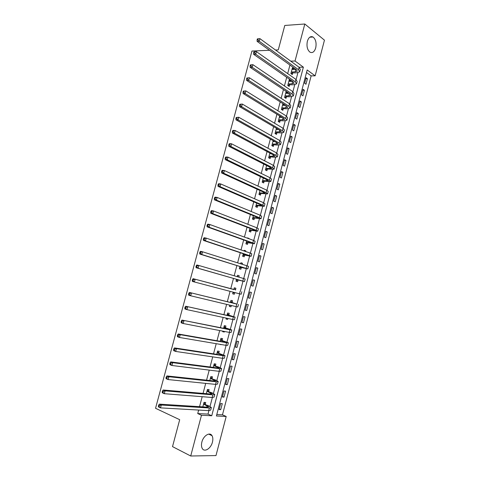 <?xml version="1.0" encoding="UTF-8"?>
<svg xmlns="http://www.w3.org/2000/svg" width="480" height="480" viewBox="0 0 480 480"><rect width="100%" height="100%" fill="white"/><g stroke="black" fill="none" stroke-linecap="round" stroke-linejoin="round"><path stroke-width="0.72" d="M201.87 442.062C203.394 435.642 209.88 431.652 212.022 435.69C212.952 437.34 213.09 439.482 212.442 442.122C210.966 448.482 204.426 452.634 202.254 448.452C201.354 446.802 201.228 444.672 201.87 442.062M307.362 41.286C308.652 37.338 310.548 35.916 313.05 37.02C315.756 39.3 316.644 42.93 315.708 47.91C314.418 51.906 312.498 53.316 309.954 52.146C307.296 49.86 306.438 46.242 307.362 41.286M324.456 40.164L315.144 75.828L307.182 69.966L216.414 415.992L226.194 416.472L215.982 455.574L190.716 456L201.474 415.254L211.74 415.758L303.378 67.164L295.032 61.02L304.812 24L324.456 40.164M216.798 414.54L222.468 414.834L311.148 75.87L315.144 75.828M222.468 414.834L226.194 416.472M311.148 75.87L306.516 72.486M306.102 77.712L304.644 83.28L305.976 84.222L307.434 78.666L306.102 77.712M303.06 89.322L301.596 94.908L302.94 95.826L304.398 90.252L303.06 89.322M300.006 100.974L298.536 106.572L299.892 107.46L301.356 101.874L300.006 100.974M296.94 112.65L295.47 118.272L296.832 119.13L298.302 113.526L296.94 112.65M293.868 124.368L292.392 130.002L293.766 130.83L295.242 125.208L293.868 124.368M290.79 136.116L289.308 141.768L290.694 142.566L292.17 136.932L290.79 136.116M287.7 147.9L286.212 153.57L287.61 154.338L289.092 148.68L287.7 147.9M284.604 159.72L283.11 165.402L284.52 166.14L286.002 160.47L284.604 159.72M281.496 171.57L280.002 177.27L281.418 177.978L282.906 172.29L281.496 171.57M278.376 183.456L276.876 189.174L278.304 189.852L279.798 184.152L278.376 183.456M275.25 195.378L273.75 201.114L275.184 201.762L276.684 196.038L275.25 195.378M272.118 207.336L270.612 213.09L272.058 213.702L273.558 207.966L272.118 207.336M268.974 219.33L267.462 225.096L268.92 225.684L270.426 219.93L268.974 219.33M265.818 231.354L264.306 237.144L265.77 237.696L267.282 231.924L265.818 231.354M262.656 243.42L261.138 249.222L262.614 249.744L264.132 243.954L262.656 243.42M259.488 255.516L257.958 261.336L259.452 261.828L260.97 256.02L259.488 255.516M256.302 267.648L254.772 273.486L256.272 273.948L257.802 268.122L256.302 267.648M253.116 279.822L251.58 285.672L253.092 286.104L254.622 280.26L253.116 279.822M249.912 292.026L248.376 297.9L249.894 298.29L251.43 292.434L249.912 292.026L251.43 292.434M246.702 304.266L245.16 310.158L246.69 310.518L248.232 304.644L246.702 304.266M243.486 316.548L241.938 322.452L243.48 322.782L245.022 316.89L243.486 316.548M240.258 328.86L238.704 334.788L240.258 335.082L241.806 329.172L240.258 328.86M237.018 341.214L235.458 347.154L237.024 347.418L238.578 341.496L237.018 341.214M233.772 353.604L232.206 359.562L233.784 359.796L235.338 353.85L233.772 353.604M230.514 366.03L228.942 372.006L230.532 372.204L232.092 366.24L230.514 366.03M227.244 378.492L225.672 384.486L227.274 384.648L228.84 378.672L227.244 378.492M223.968 390.99L222.39 397.002L223.998 397.134L225.57 391.14L223.968 390.99M220.68 403.53L219.096 409.56L220.722 409.656L222.294 403.644L220.68 403.53M299.304 67.41L290.934 61.296M289.944 65.052L287.682 73.602M286.704 77.298L284.412 85.944M283.452 89.58L281.136 98.328M280.194 101.898L277.848 110.748M276.924 114.258L274.554 123.21M273.642 126.654L271.248 135.702M270.354 139.086L267.93 148.242M267.054 151.56L264.6 160.818M263.742 164.07L261.264 173.43M260.424 176.616L257.916 186.084M257.088 189.204L254.556 198.774M253.752 201.834L251.19 211.506M250.398 214.5L247.812 224.28M247.038 227.202L244.416 237.09M243.666 239.946L241.02 249.948M240.282 252.732L237.606 262.836M236.886 265.56L234.186 275.772M233.484 278.424L230.754 288.744M230.064 291.348L227.328 301.68M226.62 304.368L223.896 314.658M223.158 317.43L220.452 327.678M219.69 330.54L216.996 340.74M216.216 343.686L213.528 353.838M212.724 356.874L210.048 366.984M209.22 370.104L206.562 380.166M205.71 383.376L203.058 393.39M202.188 396.696L199.548 406.662M198.654 410.052L197.724 413.562L208.002 414.09L208.908 410.64M210.024 406.41L212.37 397.5M213.432 393.462L215.82 384.402M216.834 380.556L219.258 371.346M220.224 367.686L222.684 358.332M223.602 354.858L226.104 345.36M226.968 342.066L229.506 332.424M230.328 329.316L232.902 319.53M233.676 316.608L236.286 306.678M237.012 303.936L239.664 293.868M240.336 291.306L242.994 281.226M243.702 278.544L246.3 268.662M247.05 265.818L249.6 256.134M250.392 253.128L252.888 243.648M253.722 240.48L256.17 231.198M257.046 227.868L259.434 218.79M260.352 215.298L262.698 206.412M263.658 202.77L265.944 194.076M266.946 190.272L269.184 181.776M270.228 177.822L272.412 169.512M273.498 165.402L275.634 157.29M276.756 153.024L278.844 145.098M280.008 140.682L282.042 132.948M283.248 128.376L285.234 120.834M286.476 116.106L288.414 108.75M289.698 103.878L291.588 96.708M292.908 91.686L294.75 84.702M296.112 79.53L297.906 72.726M293.64 69.48L293.802 68.856L292.404 67.848L290.892 73.56L292.302 74.556L292.71 73.002M290.49 81.42L290.67 80.736L289.254 79.758L287.742 85.488L289.158 86.454L289.572 84.9M287.328 93.396L287.52 92.652L286.098 91.704L284.58 97.452L286.008 98.388L286.422 96.828M284.154 105.408L284.37 104.604L282.93 103.686L281.412 109.452L282.852 110.352L283.26 108.792M279.69 115.956L278.232 121.488L279.678 122.358L280.092 120.792M280.974 117.456L281.136 116.838M276.432 128.286L275.04 133.56L276.504 134.4L276.918 132.822M277.782 129.54L277.89 129.144M273.162 140.658L271.842 145.662L273.312 146.472L273.732 144.894M269.886 153.072L268.632 157.806L270.114 158.586L270.534 157.002M266.598 165.522L265.416 169.986L266.91 170.736L267.33 169.146M263.298 178.008L262.188 182.202L263.694 182.916L264.114 181.326M259.986 190.53L258.948 194.46L260.466 195.138L260.886 193.542M256.668 203.094L255.702 206.748L257.232 207.396L257.652 205.794M253.338 215.694L252.444 219.078L253.986 219.69L254.406 218.088M249.996 228.336L249.18 231.438L250.728 232.026L251.154 230.412M248.952 238.746L249.03 238.452L247.476 237.882L247.398 238.176M246.648 241.02L245.904 243.84L247.464 244.392L247.89 242.778M245.586 251.496L245.76 250.842L244.194 250.308L244.02 250.962M243.288 253.74L242.616 256.284L244.188 256.8L244.614 255.18M242.208 264.288L242.478 263.268L240.9 262.764L240.63 263.79M239.916 266.496L239.316 268.758L240.9 269.244L241.332 267.618M238.824 277.122L239.19 275.73L237.6 275.262L237.234 276.66M236.532 279.294L236.01 281.274L237.606 281.724L238.038 280.092M235.458 289.866L235.89 288.234L234.288 287.796L233.82 289.566M233.136 292.152L232.692 293.826L234.3 294.246L234.732 292.608M232.146 302.412L232.578 300.774L230.964 300.372L230.418 302.436M229.716 305.106L229.368 306.42L230.988 306.804L231.33 305.496M228.822 314.994L229.26 313.35L227.634 312.984L227.01 315.348M226.302 318.108L226.032 319.05L227.658 319.398L227.91 318.456M225.492 327.612L225.93 325.962L224.292 325.632L223.59 328.296M222.834 331.146L222.684 331.722L224.328 332.034L224.478 331.458M222.15 340.272L222.588 338.622L220.938 338.322L220.158 341.292M219.378 344.22L221.034 344.502M218.796 352.974L219.234 351.312L217.578 351.054L216.714 354.324M215.436 365.712L215.874 364.044L214.2 363.816L213.258 367.398M212.064 378.486L212.502 376.818L210.822 376.626L209.79 380.514M208.68 391.302L209.118 389.628L207.426 389.472L206.316 393.666M205.284 404.154L205.728 402.474L204.018 402.354L202.83 406.866M190.716 456L172.518 446.616L179.694 419.7L155.544 408.288L251.94 51.036L269.478 50.28M275.496 50.022L278.274 49.902L284.784 25.458L304.812 24M197.724 413.562L201.474 415.254M290.982 61.134L295.032 61.02M299.346 67.248L303.378 67.164M208.002 414.09L211.74 415.758M292.128 68.886L293.802 68.856M305.85 78.678L307.434 78.666M219.24 409.014L220.722 409.656M222.516 396.522L223.998 397.134M225.786 384.06L227.274 384.648M229.038 371.64L230.532 372.204M232.29 359.256L233.784 359.796M235.524 346.908L237.024 347.418M238.752 334.596L240.258 335.082M241.974 322.32L243.48 322.782M245.178 310.08L246.69 310.518M248.382 297.876L249.894 298.29M253.098 279.882L254.622 280.26M256.272 267.768L257.802 268.122M259.44 255.69L260.97 256.02M262.596 243.648L264.132 243.954M265.746 231.642L267.282 231.924M268.884 219.666L270.426 219.93M272.016 207.732L273.558 207.966M275.136 195.828L276.684 196.038M278.244 183.96L279.798 184.152M281.352 172.128L282.906 172.29M284.442 160.326L286.002 160.47M287.526 148.56L289.092 148.68M290.604 136.83L292.17 136.932M293.67 125.13L295.242 125.208M296.73 113.466L298.302 113.526M299.778 101.838L301.356 101.874M302.82 90.24L304.398 90.252M288.996 80.748L290.67 80.736M285.852 92.64L287.52 92.652M282.702 104.562L284.37 104.604M279.54 116.526L280.698 116.574M276.372 128.526L276.882 128.55M247.41 238.134L249.03 238.452M244.146 250.494L245.76 250.842M240.87 262.896L242.478 263.268M237.582 275.328L239.19 275.73M234.288 287.808L235.89 288.234M232.698 293.808L234.3 294.246M229.392 306.336L230.988 306.804M226.068 318.906L227.658 319.398M222.738 331.512L224.328 332.034M219.768 344.286L220.98 344.706M291.3 72.006L295.17 71.832L297.234 71.172L296.424 69.732L257.106 41.352L257.094 39.918L257.94 39.87L258.222 38.832L257.376 38.88L257.094 39.918M291.99 69.396L296.01 69.432M257.376 38.88L259.914 38.64L259.218 41.238L298.482 69.696L299.688 71.844L296.574 72.834L292.974 72.888L291.102 73.71M258.222 38.832L259.914 38.64L299.124 67.272L300.318 69.444L299.79 71.448M257.94 39.87L259.218 41.238L257.106 41.352M291.57 71.886L292.974 72.888M288.15 83.928L292.008 83.808L294.066 83.214L293.238 81.834L253.614 54.324L253.59 52.92L254.436 52.884L254.712 51.84L253.872 51.876L253.59 52.92M288.846 81.312L292.632 81.414M253.872 51.876L256.416 51.636L255.714 54.24L295.29 81.828L296.52 83.886L293.424 84.786L289.836 84.786L287.91 85.602M254.712 51.84L256.416 51.636L295.926 79.398L297.156 81.474L296.616 83.508M254.436 52.884L255.714 54.24L253.614 54.324M288.42 83.814L289.836 84.786M284.994 95.886L288.84 95.826L290.88 95.292L290.034 93.972L250.104 67.332L250.08 65.958L250.914 65.94L251.196 64.89L250.362 64.914L250.08 65.958M285.684 93.264L289.206 93.414M250.362 64.914L252.906 64.674L252.204 67.29L292.086 93.99L293.34 95.964L290.268 96.768L286.686 96.714L284.712 97.536M251.196 64.89L252.906 64.674L292.722 91.554L293.976 93.546L293.436 95.61M250.914 65.94L252.204 67.29L250.104 67.332M285.258 95.778L286.686 96.714M281.826 107.88L285.66 107.874L287.688 107.4L286.824 106.146L246.588 80.388L246.552 79.038L247.386 79.032L247.668 77.982L246.834 77.994L246.552 79.038M282.516 105.252L285.738 105.45M246.834 77.994L249.384 77.754L248.676 80.376L288.87 106.2L290.154 108.078L287.1 108.786L283.524 108.684L281.496 109.506M247.668 77.982L249.384 77.754L289.512 103.752L290.79 105.654L290.244 107.742M247.386 79.032L248.676 80.376L246.588 80.388M282.09 107.778L283.524 108.684M278.646 119.916L284.49 119.55L283.608 118.356L243.06 93.486L243.012 92.166L243.846 92.172L244.134 91.122L243.3 91.11L243.012 92.166M279.342 117.276L282.222 117.51M243.3 91.11L245.85 90.882L245.142 93.51L285.642 118.44L286.956 120.228L283.92 120.846L280.356 120.684L278.268 121.506M244.134 91.122L245.85 90.882L286.29 115.986L287.598 117.792L287.04 119.916M243.846 92.172L245.142 93.51L243.06 93.486M278.91 119.808L280.356 120.684M275.454 131.982L281.28 131.736L280.374 130.602L239.514 106.626L239.466 105.33L240.294 105.354L240.582 104.298L239.748 104.28L239.466 105.33M276.156 129.336L278.646 129.588M239.748 104.28L242.304 104.046L241.596 106.686L282.408 130.716L283.746 132.414L280.734 132.936L277.182 132.726L275.046 133.542M276.168 129.282L276.468 129.468M240.582 104.298L242.304 104.046L283.056 128.262L284.394 129.972L283.824 132.12M240.294 105.354L241.596 106.686L239.514 106.626M275.718 131.88L277.182 132.726M272.262 144.084L278.058 143.958L277.14 142.89L235.962 119.808L235.902 118.542L236.73 118.578L237.018 117.522L236.19 117.486L235.902 118.542M272.958 141.426L274.998 141.69M236.19 117.486L238.746 117.258L238.038 119.904L279.168 143.034L280.53 144.636L277.536 145.062L273.996 144.798L271.86 145.59M272.988 141.318L273.39 141.576M237.018 117.522L238.746 117.258L279.816 140.568L281.178 142.188L280.602 144.366M236.73 118.578L238.038 119.904L235.962 119.808M272.52 143.982L273.996 144.798M269.052 156.222L274.824 156.222L273.888 155.214L232.398 133.038L232.332 131.796L233.16 131.85L233.442 130.782L232.614 130.734L232.332 131.796M269.754 153.558L271.26 153.81M232.614 130.734L233.112 130.386L235.182 130.512L234.468 133.17L275.91 155.388L277.308 156.894L274.332 157.23L270.798 156.912L268.668 157.674M269.802 153.39L270.306 153.726M233.442 130.782L235.182 130.512L276.564 152.916L277.95 154.44L277.368 156.648M233.16 131.85L234.468 133.17L232.398 133.038M269.316 156.126L270.798 156.912M265.836 168.396L271.584 168.516L270.63 167.574L228.822 146.304L228.744 145.092L229.572 145.158L229.86 144.096L229.032 144.03L228.744 145.092M266.538 165.726L267.414 165.936M229.032 144.03L229.542 143.652L231.6 143.808L230.88 146.472L272.646 167.778L274.068 169.194L267.588 169.056L265.464 169.794M266.748 165.6L267.204 165.912M229.86 144.096L231.6 143.808L273.3 165.3L274.716 166.728L274.128 168.966M229.572 145.158L230.88 146.472L228.822 146.304M266.1 168.306L267.588 169.056M262.608 180.606L268.338 180.852L267.36 179.97L225.234 159.618L225.15 158.436L225.972 158.514L226.26 157.446L225.438 157.368L225.15 158.436M225.438 157.368L225.954 156.954L228.006 157.152L227.286 159.822L269.376 180.21L270.822 181.524L264.372 181.236L262.254 181.95M226.26 157.446L228.006 157.152L270.03 177.72L271.476 179.058L270.876 181.326M225.972 158.514L227.286 159.822L225.234 159.618M262.872 180.522L264.372 181.236M259.374 192.858L265.074 193.224L264.084 192.408L221.634 172.98L221.544 171.822L222.36 171.918L222.648 170.844L221.832 170.748L221.544 171.822M221.832 170.748L222.354 170.304L224.406 170.538L223.68 173.22L266.088 192.678L267.57 193.896L261.15 193.458L259.032 194.142M222.648 170.844L224.406 170.538L266.748 190.182L268.218 191.418L267.612 193.716M222.36 171.918L223.68 173.22L221.634 172.98M259.632 192.774L261.15 193.458M256.128 205.14L261.804 205.632L260.796 204.882L218.022 186.378L217.92 185.25L218.736 185.364L219.03 184.284L218.214 184.176L217.92 185.25M218.214 184.176L218.748 183.696L220.788 183.966L220.062 186.654L262.794 205.182L264.3 206.31L257.91 205.716L255.804 206.376M219.03 184.284L220.788 183.966L263.454 202.68L264.954 203.82L264.342 206.148M218.736 185.364L220.062 186.654L218.022 186.378M256.386 205.062L257.91 205.716M252.87 217.464L258.528 218.082L257.496 217.392L214.398 199.824L214.29 198.726L215.106 198.852L215.394 197.772L214.584 197.646L214.29 198.726M214.584 197.646L215.124 197.13L217.164 197.436L216.432 200.136L259.494 217.728L261.024 218.754L254.67 218.01L252.558 218.64M215.394 197.772L217.164 197.436L260.154 215.214L261.684 216.264L261.06 218.622M215.106 198.852L216.432 200.136L214.398 199.824M253.134 217.386L254.67 218.01M249.606 229.824L255.234 230.562L254.184 229.944L210.768 213.312L210.648 212.244L211.458 212.382L211.752 211.302L210.936 211.164L210.648 212.244M210.936 211.164L211.494 210.612L213.522 210.954L212.79 213.666L256.176 230.31L257.742 231.24L251.412 230.34L249.312 230.946M211.752 211.302L213.522 210.954L256.842 227.79L258.396 228.738L257.772 231.132M211.458 212.382L212.79 213.666L210.768 213.312M249.864 229.752L251.412 230.34M246.33 242.22L251.934 243.09L250.866 242.532L207.12 226.848L206.988 225.81L207.798 225.96L208.092 224.874L207.282 224.724L206.988 225.81M207.282 224.724L207.846 224.136L209.868 224.52L209.136 227.238L252.852 242.934L254.442 243.762L248.148 242.706L246.048 243.282M208.092 224.874L209.868 224.52L253.518 240.402L255.102 241.254L254.466 243.678M207.798 225.96L209.136 227.238L207.12 226.848M246.588 242.148L248.148 242.706M243.042 254.658L248.628 255.648L247.536 255.156L203.46 240.426L203.322 239.418L204.126 239.586L204.42 238.494L203.616 238.326L203.322 239.418M203.616 238.326L204.192 237.708L206.208 238.128L205.47 240.858L249.516 255.594L251.136 256.326L244.872 255.108L242.778 255.66M204.42 238.494L206.208 238.128L250.188 253.056L251.802 253.812L251.154 256.26M204.126 239.586L205.47 240.858L203.46 240.426M243.306 254.586L244.872 255.108M239.748 267.132L244.2 267.828L199.788 254.052L199.644 253.068L200.442 253.254L200.742 252.162L199.938 251.976L199.644 253.068M199.938 251.976L200.52 251.322L202.53 251.784L201.792 254.52L247.824 268.926L241.59 267.552L239.496 268.074M200.742 252.162L202.53 251.784L246.846 265.752L248.484 266.406L247.836 268.884M200.442 253.254L201.792 254.52L199.788 254.052M240.006 267.066L241.59 267.552M236.442 279.642L240.846 280.53L196.104 267.72L195.948 266.772L196.752 266.97L197.046 265.872L196.248 265.674L195.948 266.772M196.248 265.674L196.842 264.984L198.84 265.482L198.102 268.224L244.494 281.568L238.296 280.032L236.208 280.53M237.378 276.114L238.338 276.984M197.046 265.872L198.84 265.482L243.492 278.478L245.16 279.036L244.5 281.55M196.752 266.97L198.102 268.224L196.104 267.72M236.7 279.576L238.296 280.032M234.048 289.614L193.146 278.688L233.856 289.434M234.81 292.59L232.908 293.022M234.078 288.588L235.65 290.046M193.338 279.63L192.54 279.414L192.246 280.518L193.044 280.734L193.338 279.63L195.138 279.228L194.4 281.982L241.158 294.246L241.83 291.708M193.044 280.734L194.4 281.982L192.408 281.436L192.246 280.518M192.54 279.414L193.146 278.688M230.724 302.202L234.792 303.498L189.438 292.44L236.754 304.062L230.532 302.016M230.634 305.328L229.596 305.55M230.772 301.104L232.338 302.592M189.618 293.43L188.826 293.202L188.526 294.306L189.324 294.54L189.618 293.43L191.43 293.016L190.686 295.782L236.076 306.63L237.81 306.96L238.476 304.44M189.324 294.54L190.686 295.782L188.7 295.2L188.526 294.306M188.826 293.202L189.438 292.44M227.388 314.82L231.414 316.32L185.724 306.24L233.37 316.914L235.128 317.16L227.196 314.634M227.454 313.656L229.014 315.18M185.886 307.284L185.094 307.038L184.794 308.142L185.586 308.394L185.886 307.284L187.704 306.852L186.954 309.63L232.692 319.488L234.456 319.716L235.116 317.208M185.586 308.394L186.954 309.63L184.974 309.006L184.794 308.142M185.094 307.038L185.724 306.24M224.046 327.48L229.224 329.274L228.024 329.172L181.992 320.082L229.974 329.802L231.762 329.952L223.854 327.288M224.13 326.25L225.684 327.804M182.142 321.18L181.356 320.916L181.056 322.026L181.842 322.29L182.142 321.18L183.966 320.736L183.216 323.52L229.29 332.388L231.09 332.514L231.744 330.024M181.842 322.29L183.216 323.52L181.242 322.86L181.056 322.026M181.356 320.916L181.992 320.082M220.692 340.176L225.846 342.102L224.622 342.072L178.248 333.978L180.216 334.668L226.566 342.732L228.384 342.78L220.5 339.984M220.794 338.88L222.342 340.47M178.386 335.124L177.6 334.842L177.3 335.958L178.086 336.24L178.386 335.124L180.216 334.668L179.46 337.458L225.882 345.324L227.712 345.348L228.36 342.876M178.086 336.24L179.46 337.458L177.498 336.762L177.3 335.958M177.6 334.842L178.248 333.978M217.326 352.914L222.456 354.966L221.214 355.008L174.492 347.91L176.448 348.648L223.152 355.704L225 355.644L217.134 352.716M217.446 351.546L218.988 353.172M174.618 349.11L173.832 348.816L173.532 349.938L174.318 350.232L174.618 349.11L176.448 348.648L175.698 351.444L222.468 358.302L224.322 358.224L224.97 355.764M174.318 350.232L175.698 351.444L173.736 350.706L173.532 349.938M173.832 348.816L174.492 347.91M213.954 365.694L219.054 367.878L217.794 367.98L170.724 361.896L172.674 362.67L219.726 368.718L221.604 368.55L219 367.188L213.762 365.49M214.086 364.254L215.622 365.916M170.838 363.15L170.052 362.838L169.752 363.96L170.532 364.272L170.838 363.15L172.674 362.67L171.918 365.478L219.036 371.322L220.926 371.136L221.568 368.694M170.532 364.272L171.918 365.478L169.968 364.698L169.752 363.96M170.052 362.838L170.724 361.896M210.564 378.51L215.646 380.82L214.362 381L166.944 375.93L168.888 376.74L216.288 381.768L218.196 381.498L215.616 380.028L210.378 378.3M210.72 376.998L212.25 378.696M167.04 377.232L166.26 376.908L165.96 378.036L166.734 378.366L167.04 377.232L168.888 376.74L168.126 379.56L215.598 384.384L217.512 384.096L218.154 381.666M166.734 378.366L168.126 379.56L166.182 378.738L165.96 378.036M166.26 376.908L166.944 375.93M207.168 391.362L212.22 393.81L210.918 394.056L163.146 390.006L165.084 390.864L212.838 394.86L214.776 394.488L212.226 392.91L206.982 391.152M207.342 389.784L208.866 391.518M163.23 391.368L162.456 391.026L162.15 392.154L162.924 392.502L163.23 391.368L165.084 390.864L164.322 393.69L212.148 397.482L214.092 397.086L214.728 394.68M162.924 392.502L164.322 393.69L162.384 392.826L162.15 392.154M162.456 391.026L163.146 390.006M202.848 406.866L203.184 406.89M203.76 404.262L208.788 406.836L207.462 407.16L159.342 404.136L161.268 405.03L209.376 407.994L211.35 407.514L208.818 405.828L203.574 404.04M203.952 402.612L205.47 404.376M159.414 405.546L158.64 405.186L158.334 406.32L159.108 406.686L159.414 405.546L161.268 405.03L160.506 407.868L208.686 410.628L210.66 410.124L211.29 407.736M159.108 406.686L160.506 407.868L158.58 406.962L158.334 406.32M158.64 405.186L159.342 404.136M295.8 69.438L295.17 71.832M299.124 67.272L298.482 69.696M292.638 81.42L292.008 83.808M295.926 79.398L295.29 81.828M289.434 93.57L288.84 95.826M292.722 91.554L292.086 93.99M286.224 105.756L285.66 107.874M289.512 103.752L288.87 106.2M282.996 117.984L282.474 119.964M286.29 115.986L285.642 118.44M279.762 130.242L279.276 132.084M283.056 128.262L282.408 130.716M276.522 142.542L276.072 144.246M279.816 140.568L279.168 143.034M273.264 154.878L272.856 156.444M276.564 152.916L275.91 155.388M270.006 167.25L269.628 168.678M273.3 165.3L272.646 167.778M266.73 179.664L266.394 180.948M270.03 177.72L269.376 180.21M263.448 192.114L263.148 193.254M266.748 190.182L266.088 192.678M260.154 204.6L259.89 205.596M263.454 202.68L262.794 205.182M256.848 217.128L256.626 217.98M260.154 215.214L259.494 217.728M253.536 229.692L253.35 230.4M256.842 227.79L256.176 230.31M250.212 242.298L250.062 242.856M253.518 240.402L252.852 242.934M246.876 254.94L246.768 255.348M250.188 253.056L249.516 255.594M246.846 265.752L246.174 268.29M243.492 278.478L242.82 281.034M240.126 291.252L239.454 293.808M236.754 304.062L236.076 306.63M230.808 315.858L230.73 316.164M233.37 316.914L232.692 319.488M227.454 328.578L227.334 329.04M229.974 329.802L229.29 332.388M224.094 341.334L223.932 341.946M226.566 342.732L225.882 345.324M220.716 354.132L220.512 354.9M223.152 355.704L222.468 358.302M217.332 366.972L217.086 367.89M219.726 368.718L219.036 371.322M213.936 379.848L213.648 380.922M216.288 381.768L215.598 384.384M210.528 392.766L210.204 393.996M212.838 394.86L212.148 397.482M207.114 405.72L206.742 407.112M209.376 407.994L208.686 410.628M212.022 435.69L208.674 434.1M313.05 37.02L309.786 37.206"/></g></svg>
